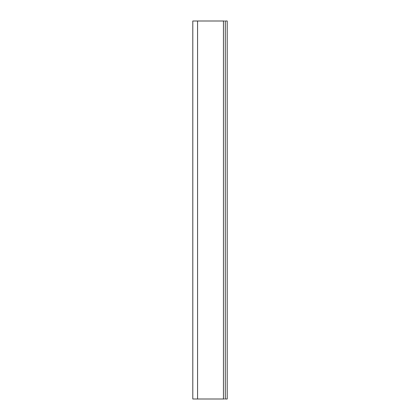 <?xml version="1.0" encoding="UTF-8"?>
<svg xmlns="http://www.w3.org/2000/svg" width="420" height="420" viewBox="0 0 420 420"><rect width="100%" height="100%" fill="white"/><g stroke="black" fill="none" stroke-linecap="round" stroke-linejoin="round"><path stroke-width="0.63" d="M224.48 399L192.796 399L192.796 21L224.48 21M227.204 21L225.304 21L225.304 399L227.204 399L227.204 21M223.451 399L223.451 21M197.563 399L197.563 21M192.796 399L192.796 21"/></g></svg>
